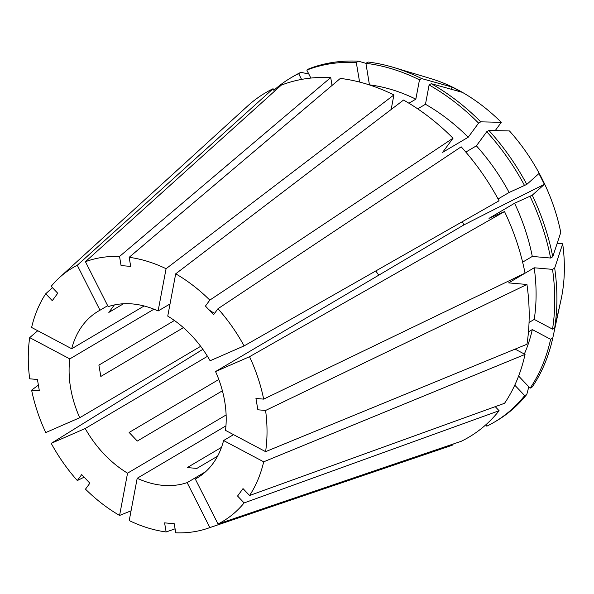 <?xml version="1.0" encoding="UTF-8"?>
<svg xmlns="http://www.w3.org/2000/svg" width="594" height="594" viewBox="0 0 594 594"><rect width="100%" height="100%" fill="white"/><g stroke="black" fill="none" stroke-linecap="round" stroke-linejoin="round"><path stroke-width="0.89" d="M123.507 303.757L108.828 312.422L114.367 304.945M183.435 327.658L100.824 376.448L98.901 365.102L174.428 320.508M37.764 330.724L29.7 337.622L69.795 358.902A96.956 71.028 -120.6 0 0 70.604 387.949A96.956 71.028 -120.6 0 0 79.745 417.716L200.653 346.317M69.795 358.902L153.95 309.207M107.67 305.687L99.992 310.217A96.956 71.028 -120.6 0 0 98.344 311.152A96.956 71.028 -120.6 0 0 71.711 348.745L144.127 305.977M170.032 303.95L158.108 310.989A96.956 71.028 -120.6 0 0 108.16 306.653L85.439 261.709L281.237 85.165A199.978 146.488 -120.6 0 1 330.709 77.569L119.535 256.474L121.072 265.57L130.702 266.409L129.165 257.313A147.342 107.937 -120.6 0 1 166.075 268.711L393.896 94.951A199.978 146.488 -120.6 0 0 340.34 78.408L129.165 257.313M244.082 345.908L210.098 360.758A96.956 71.028 -120.6 0 0 167.738 316.105L175.705 273.819L403.534 100.059A199.978 146.488 -120.6 0 1 453.014 138.216L209.808 300.111L205.435 306.073L213.602 314.679L217.976 308.724A147.342 107.937 -120.6 0 1 244.082 345.908L499.064 200.787A199.978 146.488 -120.6 0 0 461.182 146.822L217.976 308.724M498.091 198.975L509.117 192.463L526.789 184.407L538.944 173.552L544.401 184.348A484.778 29.388 -26.8 0 0 463.825 224.948L462.414 221.644M463.825 224.948L215.555 371.554L249.539 356.704L504.521 211.583L488.996 218.362L514.575 203.259L532.246 195.203L544.401 184.348M265.6 451.655L526.96 344.245A199.978 146.488 -120.6 0 0 526.945 284.474L265.585 410.461A147.342 107.937 -120.6 0 1 265.6 451.655L225.505 430.375A96.956 71.028 -120.6 0 0 224.688 401.329A96.956 71.028 -120.6 0 0 215.555 371.554M209.808 300.111A147.342 107.937 -120.6 0 0 175.705 273.819M265.585 410.461L257.863 409.793L255.947 398.455L263.669 399.123A147.342 107.937 -120.6 0 0 249.539 356.704M198.559 477.131L195.3 479.054A96.956 71.028 -120.6 0 0 196.948 478.125A96.956 71.028 -120.6 0 0 223.589 440.533L263.684 461.813L525.044 354.403L515.095 349.116M195.3 479.054L218.02 524.005A147.342 107.937 -120.6 0 0 244.112 502.932L499.109 410.721L495.255 406.66M525.044 354.403A199.978 146.488 -120.6 0 1 504.558 403.289L249.569 495.507L243.013 488.602L237.563 496.027L244.112 502.932M249.569 495.507A147.342 107.937 -120.6 0 0 263.684 461.813M175.089 528.809L166.134 531.964A147.342 107.937 -120.6 0 1 129.225 520.567L137.184 478.289A96.956 71.028 -120.6 0 0 187.14 482.625L209.86 527.569L453.081 444.854L452.739 444.178M166.134 531.964L164.59 522.869L174.22 523.708L175.765 532.803A147.342 107.937 -120.6 0 0 207.655 528.356A147.342 107.937 -120.6 0 0 209.86 527.569M29.7 337.622A147.342 107.937 -120.6 0 0 29.707 378.809L37.437 379.484L39.352 390.822L31.623 390.147A147.342 107.937 -120.6 0 0 45.76 432.566L79.745 417.716M202.851 349.331L51.218 443.362L85.202 428.512A96.956 71.028 -120.6 0 0 127.554 473.173L226.121 414.968M51.218 443.362A147.342 107.937 -120.6 0 0 77.324 480.553L81.697 474.591L89.865 483.204L85.484 489.159A147.342 107.937 -120.6 0 0 119.587 515.451L127.554 473.173M158.108 310.989L166.075 268.711M119.535 256.474A147.342 107.937 -120.6 0 0 85.439 261.709M233.553 434.645L223.589 440.533M205.628 471.703L187.14 482.625M137.184 478.289L225.95 425.868M85.202 428.512L207.469 356.311M375.772 270.953A96.956 71.028 -120.6 0 0 378.801 275.156M222.401 390.8L137.296 441.052L129.128 432.447L218.8 379.492M217.575 456.185L196.881 468.406L187.251 467.575L221.495 447.349M207.655 528.356L448.596 446.488A199.978 146.488 -120.6 0 0 453.081 444.854M84.133 477.16L77.324 480.553M504.521 211.583A199.978 146.488 -120.6 0 1 525.029 273.129L263.669 399.123M495.225 130.598L501.291 122.334L480.746 121.837A199.97 146.488 -120.6 0 0 431.266 83.687L461.776 92.189L452.145 87.08A484.778 211.635 -62 0 1 451.009 89.189M501.291 122.334A163.617 119.854 -120.6 0 0 430.732 78.579L393.584 67.434A199.97 146.488 -120.6 0 0 368.072 62.036L365.919 63.313L369.453 84.927M408.939 103.23L415.837 99.153L419.475 79.848L421.629 78.571A199.97 146.488 -120.6 0 0 393.584 67.434M421.629 78.571L452.145 87.08M480.746 121.837L478.586 123.114A199.97 146.488 -120.6 0 0 429.106 84.964L431.266 83.687M552.776 338.023A199.97 146.488 -120.6 0 1 532.291 386.909L530.13 388.186A199.97 146.488 -120.6 0 0 550.616 339.293L552.776 338.023L560.61 301.663A484.778 253.2 10.7 0 0 560.342 301.626M526.789 184.407A199.97 146.488 -120.6 0 0 488.914 130.45L509.459 130.947A163.617 119.854 -120.6 0 1 560.766 232.447L552.754 256.757L550.601 258.026A199.97 146.488 -120.6 0 0 530.093 196.48M552.754 256.757A199.97 146.488 -120.6 0 0 532.246 195.203M478.586 123.114L468.221 137.236A176.945 129.618 -120.6 0 0 425.467 104.269L429.106 84.964M524.339 354.024A176.945 129.618 -120.6 0 0 532.306 329.581L550.616 339.293M530.13 388.186L518.614 376.047M550.601 258.026L532.291 256.437A176.945 129.618 -120.6 0 0 514.575 203.259M417.708 108.85L425.467 104.269M468.221 137.236L442.649 152.339L453.014 138.216M528.467 331.846L532.306 329.581M532.291 256.437L522.623 262.147M52.443 287.674L45.731 293.77A147.342 107.937 -120.6 0 0 31.616 327.465L71.711 348.745M99.992 310.217L77.272 265.273A147.342 107.937 -120.6 0 0 59.534 277.524A147.342 107.937 -120.6 0 0 51.181 286.338L57.737 293.25L52.279 300.675L45.731 293.77M365.919 63.343L358.442 61.197A199.97 146.488 -120.6 0 0 308.969 68.793L306.808 70.07A199.97 146.488 -120.6 0 1 356.289 62.474L359.6 82.061M301.566 79.41L298.648 73.634L300.809 72.357A199.97 146.488 -120.6 0 0 293.206 76.44L291.053 77.717A199.97 146.488 -120.6 0 0 273.871 90.31M300.809 72.357L308.769 73.946M358.442 61.197L356.289 62.474M310.855 78.066L306.808 70.07M332.046 85.439L330.709 77.569M131.059 510.81L119.587 515.451M218.02 524.005L461.248 441.29A199.978 146.488 -120.6 0 0 499.109 410.721M38.38 385.083L31.623 390.147M77.272 265.273L273.069 88.729A199.978 146.488 -120.6 0 0 247.564 106.066L59.534 277.524M557.187 243.31L562.681 243.785L554.677 268.094L552.517 269.372L534.206 267.783L508.635 282.885L526.945 284.474M529.046 322.483L534.221 319.423L552.531 329.143L554.685 327.866L561.115 299.369A163.617 119.854 -120.6 0 0 562.681 243.785M486.026 424.613L486.82 426.18A199.97 146.488 -120.6 0 0 494.416 422.096L496.577 420.827A199.97 146.488 -120.6 0 0 526.841 394.342L528.801 386.791M554.685 327.866A199.97 146.488 -120.6 0 0 554.677 268.094M560.944 300.148L560.61 301.663M494.416 422.096A199.97 146.488 -120.6 0 0 524.68 395.611L526.841 394.342M419.475 79.848A199.97 146.488 -120.6 0 0 365.919 63.313M552.531 329.143A199.97 146.488 -120.6 0 0 552.517 269.372M524.636 185.684A199.97 146.488 -120.6 0 0 486.753 131.727L476.388 145.842L465.815 152.086M488.914 130.45L486.753 131.727M298.648 73.634A199.97 146.488 -120.6 0 0 291.053 77.717M514.775 385.172L524.68 395.611M415.837 99.153A176.945 129.618 -120.6 0 0 369.565 84.868M534.221 319.423A176.945 129.618 -120.6 0 0 534.206 267.783M509.117 192.463A176.945 129.618 -120.6 0 0 476.388 145.842M393.896 94.951L391.156 109.496M273.069 88.729L274.391 91.335M208.553 309.363A545.381 110.959 136.5 0 0 214.679 313.216"/></g></svg>
